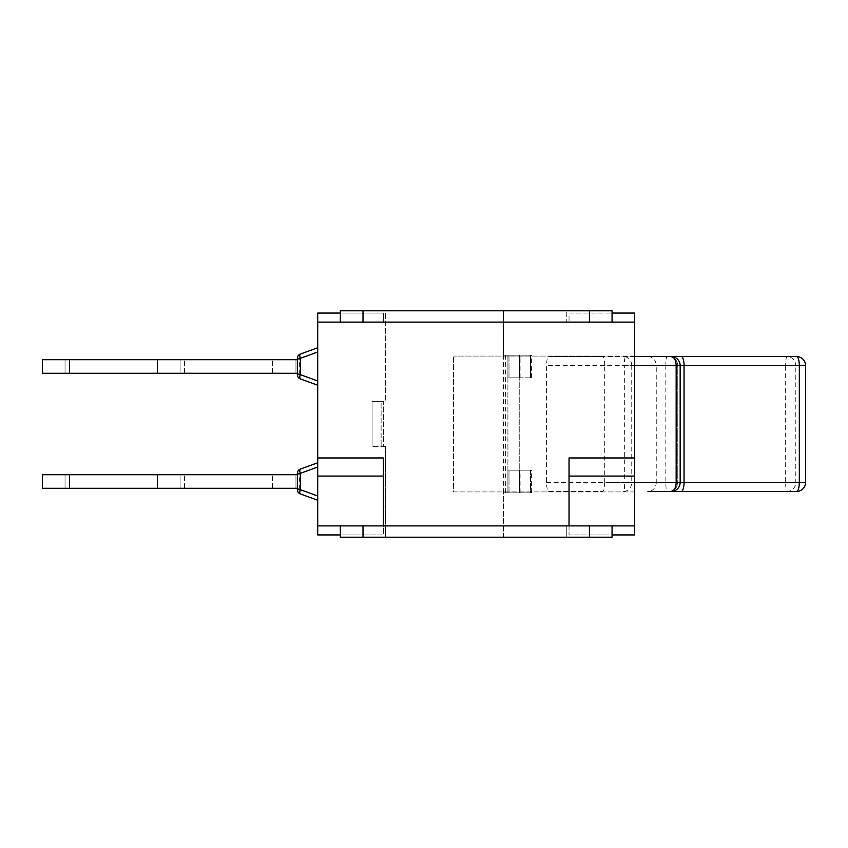 <?xml version="1.0" encoding="UTF-8"?>
<svg xmlns="http://www.w3.org/2000/svg" width="848" height="848" viewBox="0 0 848 848"><rect width="100%" height="100%" fill="white"/><g stroke="black" fill="none" stroke-linecap="round" stroke-linejoin="round"><path stroke-width="0.64" stroke-dasharray="4.24 3.18" d="M300.319 469.103A4.526 4.526 0 0 0 297.341 473.364L300.319 473.364L300.319 489.656L317.714 495.995L317.714 467.025L317.714 500.246L300.319 493.918L317.714 500.246L317.714 495.995L300.319 489.656L297.341 489.656L297.341 473.364L297.341 489.656A4.526 4.526 0 0 0 300.319 493.918A4.526 4.526 0 0 1 297.341 489.656L300.319 489.656A4.526 1.463 -70 0 0 300.319 493.918A4.526 1.463 -70 0 1 300.319 489.656A4.526 1.463 -70 0 0 300.319 493.918A4.526 4.526 0 0 1 297.341 489.656L297.341 473.364A4.526 4.526 0 0 1 300.319 469.103A4.526 1.463 -110 0 0 300.319 473.364A4.526 1.463 -110 0 1 300.319 469.103A4.526 4.526 0 0 0 297.341 473.364A4.526 4.526 0 0 1 300.319 469.103L317.714 462.775L317.714 500.246L317.714 462.775L317.714 500.246L300.319 493.918A4.526 4.526 0 0 1 297.341 489.656A4.526 4.526 0 0 0 300.319 493.918A4.526 1.463 -70 0 1 300.319 489.656A4.526 1.463 -70 0 0 300.319 493.918L317.714 500.246L317.714 462.775L300.319 469.103A4.526 1.463 -110 0 0 300.319 473.364A4.526 1.463 -110 0 1 300.319 469.103A4.526 1.463 -110 0 0 300.319 473.364L297.341 473.364L297.341 489.656L297.341 473.364A4.526 4.526 0 0 1 300.319 469.103L317.714 462.775M297.341 474.721L297.341 488.3L299.609 488.3L299.609 474.721L297.341 474.721L297.341 488.3L295.072 488.3L295.072 474.721L297.341 474.721L272.441 474.721L295.072 474.721L295.072 488.3L272.441 488.3L297.341 488.3L297.341 474.721L297.341 488.3L180.062 488.3L180.062 474.721L184.588 474.721L157.421 474.721L180.062 474.721L180.062 488.3L157.421 488.3L157.421 474.721L157.421 488.3L297.341 488.3L297.341 474.721L184.588 474.721L297.341 474.721L297.341 488.3L65.042 488.3L65.042 474.721L299.609 474.721M299.609 488.3L297.341 488.3M272.441 488.3L272.441 474.721L272.441 488.3M65.042 488.3L65.042 474.721L42.4 474.721L42.4 488.3L65.042 488.3M300.319 354.082A4.526 4.526 0 0 0 297.341 358.344L300.319 358.344L300.319 374.636L317.714 380.975L317.714 352.005L317.714 385.225L317.714 380.975L300.319 374.636L297.341 374.636L297.341 358.344L297.341 374.636A4.526 4.526 0 0 0 300.319 378.897A4.526 4.526 0 0 1 297.341 374.636L300.319 374.636A4.526 1.463 -70 0 0 300.319 378.897L317.714 385.225L300.319 378.897A4.526 1.463 -70 0 1 300.319 374.636A4.526 1.463 -70 0 0 300.319 378.897A4.526 4.526 0 0 1 297.341 374.636L297.341 358.344A4.526 4.526 0 0 1 300.319 354.082A4.526 1.463 -110 0 0 300.319 358.344A4.526 1.463 -110 0 1 300.319 354.082A4.526 4.526 0 0 0 297.341 358.344A4.526 4.526 0 0 1 300.319 354.082L317.714 347.754L317.714 385.225L317.714 347.754L317.714 385.225L300.319 378.897A4.526 4.526 0 0 1 297.341 374.636A4.526 4.526 0 0 0 300.319 378.897A4.526 1.463 -70 0 1 300.319 374.636A4.526 1.463 -70 0 0 300.319 378.897L317.714 385.225L317.714 347.754L300.319 354.082A4.526 1.463 -110 0 0 300.319 358.344A4.526 1.463 -110 0 1 300.319 354.082A4.526 1.463 -110 0 0 300.319 358.344L297.341 358.344L297.341 374.636L297.341 358.344A4.526 4.526 0 0 1 300.319 354.082L317.714 347.754M297.341 359.7L297.341 373.279L299.609 373.279L299.609 359.7L297.341 359.7L297.341 373.279L295.072 373.279L295.072 359.7L297.341 359.7L272.441 359.7L295.072 359.7L295.072 373.279L272.441 373.279L297.341 373.279L297.341 359.7L297.341 373.279L180.062 373.279L180.062 359.7L184.588 359.7L157.421 359.7L180.062 359.7L180.062 373.279L157.421 373.279L157.421 359.7L157.421 373.279L297.341 373.279L297.341 359.7L184.588 359.7L297.341 359.7L297.341 373.279L65.042 373.279L65.042 359.7L299.609 359.7M299.609 373.279L297.341 373.279M272.441 373.279L272.441 359.7L272.441 373.279M317.714 385.225L300.319 378.897M65.042 373.279L65.042 359.7L42.4 359.7L42.4 373.279L65.042 373.279M340.355 534.94L340.355 525.887L612.055 525.887L612.055 537.208L566.771 537.208L566.771 525.887L566.771 537.208L503.373 537.208L503.373 492.826L519.23 492.826L507.91 492.826L507.91 470.184L509.001 470.184L507.91 470.184L507.91 377.816L531.622 377.816L507.91 377.816L507.91 355.174L531.622 355.174L503.373 355.174L507.91 355.174L507.91 377.816L507.91 355.174L519.729 355.174L507.91 355.174L507.91 492.826L507.91 470.184L507.91 492.826L520.1 492.826L503.373 492.826L503.373 537.208L385.639 537.208L385.639 446.642L385.639 537.208L340.355 537.208L340.355 534.94L383.381 534.94L383.381 525.887L385.639 525.887L383.381 525.887L383.381 457.962L317.714 457.962L317.714 322.113L385.639 322.113L385.639 401.358L385.639 310.792L340.355 310.792L340.355 313.06L383.381 313.06L383.381 322.113L383.381 313.06L317.714 313.06L317.714 322.113L340.355 322.113L340.355 313.06M569.04 322.113L566.771 322.113L566.771 310.792L566.771 322.113L634.696 322.113L634.696 313.06L569.04 313.06L569.04 322.113L569.04 313.06L612.055 313.06L612.055 310.792L385.639 310.792L385.639 322.113L383.381 322.113M509.001 470.184L519.729 470.184L509.001 470.184L509.001 492.826L509.001 470.184M507.91 470.184L519.591 470.184L519.23 492.826L519.23 355.174L519.23 470.184L507.91 470.184M530.519 470.184L519.591 470.184L531.622 470.184L530.519 470.184L530.519 492.826L531.622 492.826L519.591 492.826L530.519 492.826L530.519 470.184M519.729 470.184L519.729 492.826L519.729 470.184M509.001 377.816L519.729 377.816L509.001 377.816L509.001 355.174L509.001 377.816M519.729 377.816L520.1 355.174L519.729 377.816M505.641 492.826L505.641 355.174M519.23 492.826L519.23 470.184L519.23 492.826M385.639 446.642L372.06 446.642L385.639 446.642M383.381 401.358L372.06 401.358L381.112 401.358L381.112 446.642L381.112 401.358L383.381 401.358L383.381 446.642L383.381 401.358M503.373 310.792L503.373 355.174L503.373 310.792M612.055 313.06L612.055 322.113L340.355 322.113M372.06 446.642L372.06 401.358L372.06 446.642M612.055 322.113L634.696 322.113L634.696 457.962L569.04 457.962L569.04 525.887L566.771 525.887L569.04 525.887L569.04 534.94L612.055 534.94M383.381 476.078L317.714 476.078L317.714 525.887L383.381 525.887L383.381 457.962L383.381 534.94L317.714 534.94L317.714 525.887L340.355 525.887M634.696 457.962L569.04 457.962L569.04 525.887L569.04 457.962L634.696 457.962L634.696 534.94L569.04 534.94L569.04 525.887L612.055 525.887M317.714 457.962L383.381 457.962L317.714 457.962L317.714 476.078M569.04 476.078L634.696 476.078M634.696 491.925L453.563 491.925L453.563 356.075L453.563 491.925L634.696 491.925L634.696 356.075L634.696 491.925M634.696 356.075L453.563 356.075L634.696 356.075M631.749 365.583A9.052 8.279 90 0 0 623.471 356.531A9.052 1.208 -90 0 1 624.679 365.583L631.749 365.583L631.749 482.417L624.679 482.417A9.052 1.208 -90 0 1 623.471 491.469A9.052 8.279 90 0 0 631.749 482.417L656.246 482.417A9.052 8.279 -90 0 1 647.967 491.469L667.143 491.469A9.052 1.314 90 0 1 665.828 482.417L656.246 482.417L656.246 365.583L665.828 365.583A9.052 1.314 90 0 1 667.143 356.531L647.967 356.531A9.052 8.279 -90 0 1 656.246 365.583L631.749 365.583M671.107 491.469L668.733 491.469A9.052 9.052 90 0 0 677.775 482.417L677.775 365.583L680.16 365.583L677.775 365.583C677.287 360.135 674.266 357.114 668.712 356.531L671.107 356.531M634.696 482.417L604.719 482.417A9.052 2.056 90 0 1 602.663 491.469L548.635 491.469A9.052 2.056 90 0 1 546.589 482.417L546.589 365.583A9.052 2.056 90 0 1 548.635 356.531L647.967 356.531M796.548 356.531A9.052 8.819 -90 0 1 805.367 365.583L795.795 365.583A9.052 8.819 90 0 0 786.976 356.531A9.052 1.314 -90 0 0 785.661 365.583L795.795 365.583L795.795 482.417L785.661 482.417A9.052 1.314 -90 0 0 786.976 491.469A9.052 8.819 90 0 0 795.795 482.417L805.367 482.417A9.052 8.819 -90 0 1 796.548 491.469M668.733 491.469L668.712 491.469C674.266 490.886 677.287 487.865 677.775 482.417L680.17 482.417L677.775 482.417L677.775 365.583A9.052 9.052 90 0 0 668.733 356.531M634.696 356.531L602.663 356.531A9.052 2.056 90 0 1 604.719 365.583L634.696 365.583M604.719 482.417L604.719 365.583M602.663 356.531L548.635 356.531M548.635 491.469L602.663 491.469M317.714 495.995L300.319 489.656L300.319 473.364L317.714 467.025L300.319 473.364L297.341 473.364L300.319 473.364L300.319 489.656L317.714 495.995L300.319 489.656L300.319 473.364L317.714 467.025L300.319 473.364L300.319 489.656L297.341 489.656M184.588 488.3L184.588 474.721L184.588 488.3M297.341 473.364L300.319 473.364L317.714 467.025M69.568 488.3L69.568 474.721M317.714 380.975L300.319 374.636L300.319 358.344L317.714 352.005L300.319 358.344L297.341 358.344L300.319 358.344L300.319 374.636L317.714 380.975L300.319 374.636L300.319 358.344L317.714 352.005L300.319 358.344L300.319 374.636L297.341 374.636M184.588 373.279L184.588 359.7L184.588 373.279M297.341 358.344L300.319 358.344L317.714 352.005M69.568 373.279L69.568 359.7M530.519 355.174L530.519 377.816L530.519 355.174M519.591 377.816L519.591 355.174L519.591 377.816M519.591 492.826L519.591 470.184L519.591 492.826M503.373 492.826L503.373 355.174M546.589 482.417L624.679 482.417L624.679 365.583L546.589 365.583M665.828 365.583L665.828 482.417L785.661 482.417L785.661 365.583L665.828 365.583M805.6 482.417L805.6 365.583M531.622 377.816L531.622 355.174M531.622 492.826L531.622 470.184M520.1 492.826L520.1 470.184M520.1 377.816L520.1 355.174"/><path stroke-width="1.27" d="M317.714 495.995L300.319 489.656L300.319 473.364A4.526 1.463 -110 0 1 300.319 469.103L317.714 462.775L300.319 469.103A4.526 4.526 0 0 0 297.341 473.364L297.341 489.656A4.526 4.526 0 0 0 300.319 493.918A4.526 1.463 -70 0 1 300.319 489.656L297.341 489.656M317.714 500.246L300.319 493.918L317.714 500.246M317.714 462.775L300.319 469.103M297.341 488.3L42.4 488.3L42.4 474.721L297.341 474.721M317.714 380.975L300.319 374.636L300.319 358.344A4.526 1.463 -110 0 1 300.319 354.082L317.714 347.754L300.319 354.082A4.526 4.526 0 0 0 297.341 358.344L297.341 374.636A4.526 4.526 0 0 0 300.319 378.897A4.526 1.463 -70 0 1 300.319 374.636L297.341 374.636M300.319 378.897L317.714 385.225M317.714 347.754L300.319 354.082M297.341 373.279L42.4 373.279L42.4 359.7L297.341 359.7M340.355 525.887L340.355 537.208L362.997 537.208L362.997 525.887M589.413 525.887L589.413 537.208L362.997 537.208M589.413 537.208L612.055 537.208L612.055 525.887M612.055 322.113L612.055 310.792L340.355 310.792L340.355 322.113M317.714 525.887L569.04 525.887L569.04 457.962L634.696 457.962L634.696 322.113L317.714 322.113L317.714 534.94L340.355 534.94M634.696 322.113L634.696 313.06L612.055 313.06M317.714 322.113L317.714 313.06L340.355 313.06M383.381 525.887L383.381 457.962L317.714 457.962M317.714 476.078L383.381 476.078M569.04 476.078L634.696 476.078L634.696 457.962M569.04 525.887L634.696 525.887L634.696 476.078M612.055 534.94L634.696 534.94L634.696 525.887M668.712 491.469L796.548 491.469A9.052 2.777 -90 0 0 799.325 482.417L805.6 482.417L805.6 365.583L799.325 365.583A9.052 2.777 -90 0 0 796.548 356.531L681.273 356.531A9.052 2.777 90 0 1 684.05 365.583L680.17 365.583A9.052 9.052 0 0 0 671.107 356.531A9.052 9.052 -90 0 1 680.16 365.583L676.153 365.583A9.052 5.046 -90 0 0 671.107 356.531L634.696 356.531M681.273 356.531L668.712 356.531M647.967 491.469L671.107 491.469A9.052 9.052 0 0 0 680.17 482.417A9.052 9.052 -90 0 1 671.107 491.469A9.052 5.046 -90 0 0 676.153 482.417L680.17 482.417L680.16 365.583L680.17 482.417L684.05 482.417A9.052 2.777 90 0 1 681.273 491.469M805.6 482.417A9.052 9.052 0 0 1 796.548 491.469L667.143 491.469M667.143 356.531L796.548 356.531A9.052 9.052 0 0 1 805.6 365.583M317.714 467.025L300.319 473.364L297.341 473.364M69.568 488.3L69.568 474.721M317.714 352.005L300.319 358.344L297.341 358.344M69.568 373.279L69.568 359.7M362.997 322.113L362.997 310.792M589.413 310.792L589.413 322.113M634.696 365.583L676.153 365.583L676.153 482.417L634.696 482.417M684.05 482.417L684.05 365.583L799.325 365.583L799.325 482.417L684.05 482.417"/></g></svg>
